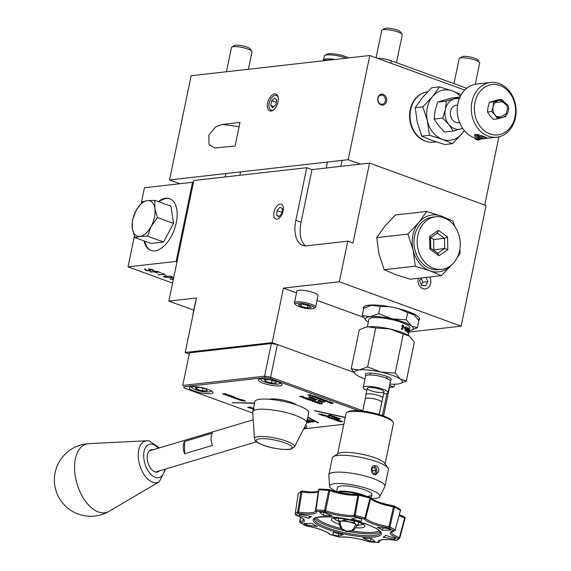 <?xml version="1.0" encoding="UTF-8"?>
<svg xmlns="http://www.w3.org/2000/svg" width="571" height="571" viewBox="0 0 571 571"><rect width="100%" height="100%" fill="white"/><g stroke="black" fill="none" stroke-linecap="round" stroke-linejoin="round"><path stroke-width="0.86" d="M409.022 332.058L461.118 326.155L486.092 205.56L369.53 163.092L311.98 169.616L306.755 167.71L193.833 180.5L168.859 301.103L193.776 310.174M389.465 387.502L393.94 386.995L394.518 384.219M418.693 320.374A28.636 6.274 -168.3 0 0 419.542 319.246A28.636 6.274 -168.3 0 0 400.849 309.246A28.636 6.274 -168.3 0 0 368.88 305.2A28.636 6.274 -168.3 0 0 363.456 307.626A28.636 6.274 -168.3 0 0 363.663 308.775M363.327 317.219L317.019 300.353M296.52 292.88L283.444 288.119L339.338 281.788L347.746 241.169L352.964 243.075L369.53 163.092M461.118 326.155L339.338 281.788M271.339 343.556L189.486 352.828L182.734 385.454L264.587 376.182L271.339 343.556L277.378 344.534L353.706 372.342L272.16 342.636L185.19 352.485L196.481 297.969L168.859 301.103M418.336 278.305A7.866 6.381 83.5 0 0 418.208 278.834A7.866 6.381 83.5 0 0 425.045 288.94A7.866 6.381 83.5 0 0 429.727 277.014M273.994 212.119A7.866 4.261 -70 0 0 275.95 219.021A7.866 4.261 -70 0 0 282.566 213.062A7.866 4.261 -70 0 0 281.332 204.24A7.866 4.261 -70 0 0 273.994 212.119M306.755 167.71L295.864 220.327A28.636 15.51 -70 0 0 302.687 245.352A28.636 15.51 -70 0 0 306.82 245.808L347.746 241.169M272.16 342.636L283.444 288.119M393.94 386.995L389.536 385.389M185.19 352.485L189.251 353.963M363.67 307.127A28.636 6.274 -168.3 0 0 364.141 308.154M418.265 319.689A28.636 6.274 -168.3 0 0 419.549 318.697M311.98 169.616L301.081 222.233A28.636 15.51 -70 0 0 305.456 245.865M421.055 277.998L419.592 280.725L421.512 285.329L425.645 285.785L427.872 281.631L426.116 277.42M421.327 284.886L422.754 282.21L427.872 281.631M422.754 282.21L421.027 278.048M276.6 215.346L279.048 216.666L281.946 213.254L282.402 208.536L279.954 207.223L277.056 210.628L276.6 215.346L279.319 216.338M282.024 212.441L277.056 210.628M101.281 512.722A35.638 20.135 73.3 0 0 109.111 511.309A35.638 20.135 73.3 0 0 109.168 511.273L159.245 481.803A21.634 12.227 -106.7 0 1 154.456 482.681A21.634 12.227 -106.7 0 1 138.774 461.075A21.634 12.227 -106.7 0 1 146.947 440.741L88.919 443.646A35.638 20.135 73.3 0 0 88.712 443.66A35.638 20.135 73.3 0 0 75.486 477.313A35.638 20.135 73.3 0 0 101.281 512.722M159.352 470.897A11.563 6.538 -106.7 0 1 152.414 470.268A11.563 6.538 -106.7 0 1 147.575 454.131A11.563 6.538 -106.7 0 1 152.693 449.727A11.563 6.538 -106.7 0 1 153.028 449.791M184.526 441.511L212.383 433.168A11.013 6.224 73.3 0 0 212.476 445.401L184.619 453.745A11.013 6.224 -106.7 0 1 184.526 441.511L184.619 453.745M306.556 423.232A27.536 6.031 -168.3 0 0 306.677 422.89A27.536 6.031 -168.3 0 0 280.939 411.405A27.536 6.031 -168.3 0 0 252.753 411.72A27.536 6.031 -168.3 0 0 252.732 412.091L254.438 438.592A20.477 4.482 11.7 0 1 275.415 438.085A20.477 4.482 11.7 0 1 294.465 446.886L306.556 423.232M306.677 422.89L308.768 412.79A27.536 6.031 -168.3 0 0 283.03 401.299A27.536 6.031 -168.3 0 0 254.844 401.62L252.753 411.72M358.795 410.713L270.126 378.416L264.973 377.581L183.648 386.788L184.44 388.116L252.789 413.019M303.679 428.857L343.792 424.317M239.356 399.964L240.812 400.3L239.085 399.928L238.35 399.514L238.892 399.222L242.889 400.043L239.228 399.35L238.742 399.607L239.356 399.964M238.385 399.357L238.892 399.222M241.983 400.114L241.719 399.621M239.256 399.2L238.742 399.607M233.896 397.923L233.161 397.18L232.44 397.487L231.205 397.038L233.767 396.752L235.637 397.487L233.982 397.452L233.896 397.923M235.637 397.487L234.717 397.423M228.036 395.782L225.616 395.011L228.179 394.718L230.605 395.603L228.693 395.025L227.8 395.125L229.556 395.596L228.693 395.696L226.687 395.253L228.036 395.782M253.852 409.414L251.747 408.643L253.752 408.429M251.768 408.536L252.289 408.379M306.548 422.147L308.804 422.74L306.798 422.312M306.884 421.912L308.069 421.548L310.503 422.433L308.761 421.862L307.698 421.962L309.453 422.433L308.59 422.526L306.855 422.055M307.112 420.349L309.368 420.941L307.184 420.442M307.248 420.135L308.64 419.749L311.067 420.634L309.325 420.063L308.261 420.156L310.017 420.627L309.154 420.727L307.219 420.277M321.394 415.017L318.368 413.975L322.508 414.239L321.416 414.931M329.695 416.88L326.519 416.958L327.49 416.073L328.668 416.502L327.097 416.923L329.695 416.88M336.141 419.228L337.175 419.599L334.163 419.749L334.199 418.707L332.5 419.128L331.473 418.75L334.035 418.457L334.685 418.693L334.585 419.635L336.141 419.228M340.18 421.826L337.761 421.048L340.323 420.763L342.75 421.641L340.844 421.07L339.945 421.17L341.708 421.641L338.839 421.291L340.18 421.826M335.191 416.873L336.212 417.244L333.4 417.28L331.473 416.573L333.093 416.109L334.356 416.566L332.201 416.58L332.251 416.994L335.191 416.873M332.022 416.901L331.473 416.573M332.236 416.437L332.251 416.994M338.817 419.328L336.547 418.593L339.11 418.3L340.366 418.764L337.547 418.886L338.817 419.328M345.241 417.322L314.664 410.785L345.191 417.558M317.833 402.013L318.525 402.427L316.577 402.662L314.471 401.891L317.833 402.013M318.525 402.427L318.018 402.519M314.493 401.784L315.006 401.627M311.894 399.886L314.464 400.821L309.982 400.414L312.915 400.314L311.894 399.886M307.876 398.858L308.104 399.415L305.521 398.801L307.648 399.307L307.326 398.701L308.261 398.608L309.875 399.115L309.189 399.243L307.962 398.572M308.24 399.186L307.455 399.179M306.277 398.701L306.52 399.115M303.258 396.738L303.765 397.245L299.497 396.588L302.059 396.295L303.258 396.738M303.929 397.059L303.03 396.995M321.102 400.921L317.919 400.999L318.896 400.114L320.067 400.542L318.504 400.97L321.102 400.921M313.293 399.243L310.26 398.194L314.4 398.458L313.315 399.15M331.423 402.94L332.55 403.354L331.03 403.347L328.846 402.484L330.737 402.284L333.407 403.069L331.18 402.427L329.224 402.612L330.431 403.169L331.423 402.94M328.86 402.412L329.431 402.234M329.717 402.212L329.224 402.612M324.342 400.942L323.236 400.614L325.798 400.321L327.154 400.813L324.521 400.721M319.753 399.243L317.34 398.465L319.896 398.18L322.329 399.065L320.417 398.487L319.517 398.587L321.28 399.058L320.41 399.158L318.411 398.715L319.753 399.243M314.193 397.216L311.773 396.438L314.335 396.153L316.762 397.038L314.849 396.46L313.957 396.56L315.713 397.031L314.849 397.13L312.844 396.688L314.193 397.216M269.134 399.279A15.26 3.34 11.7 0 1 283.273 400.143A15.26 3.34 11.7 0 1 296.585 404.967M263.117 383.191A12.112 2.655 -168.3 0 0 275.272 385.839A12.112 2.655 -168.3 0 0 282.017 384.847A12.112 2.655 -168.3 0 0 270.69 379.794A12.112 2.655 -168.3 0 0 258.285 379.936A12.112 2.655 -168.3 0 0 263.117 383.191M194.054 391.014A12.112 2.655 -168.3 0 0 206.21 393.662A12.112 2.655 -168.3 0 0 212.954 392.67A12.112 2.655 -168.3 0 0 201.627 387.616A12.112 2.655 -168.3 0 0 189.222 387.759A12.112 2.655 -168.3 0 0 194.054 391.014M304.136 427.964A12.112 2.655 -168.3 0 0 306.898 426.894A12.112 2.655 -168.3 0 0 305.535 425.238M311.638 396.031L313.258 395.846L309.561 395.632L310.653 394.904L308.768 395.339L307.74 394.968L310.31 394.682L311.131 394.975L310.082 395.617L314.207 396.103L311.481 396.017M317.162 397.18L319.724 398.115L315.242 397.709L318.175 397.609L317.162 397.18M322.836 400.364L322.101 399.621L321.38 399.936L320.145 399.486L322.708 399.193L324.578 399.928L322.922 399.9L322.836 400.364M324.578 399.928L323.657 399.871M329.403 401.634L330.438 402.005L327.426 402.155L327.461 401.113L325.763 401.534L324.728 401.156L327.297 400.863L327.947 401.099L327.847 402.034L329.403 401.634M311.766 397.516L312.594 397.851L308.583 397.602L309.561 396.717L310.731 397.145L309.168 397.566L311.766 397.516M315.792 400.121L313.522 399.386L316.077 399.093L317.34 399.55L314.514 399.679L315.792 400.121M321.98 402.369L319.56 401.591L322.123 401.299L324.556 402.184L322.644 401.613L321.744 401.713L323.507 402.184L320.638 401.834L321.98 402.369M306.206 397.78L306.898 398.194L304.95 398.43L302.844 397.659L306.206 397.78M306.898 398.194L306.356 398.472L306.941 397.98M302.866 397.552L303.387 397.387M308.932 399.957L307.833 399.621L310.388 399.336L311.745 399.828L309.118 399.736M313.243 401.527L312.144 401.192L314.7 400.906L316.056 401.399L313.429 401.306M321.58 403.404L322.615 403.783L319.61 403.933L319.681 402.905L317.94 403.304L316.912 402.933L319.475 402.641L320.131 402.876L320.024 403.811L321.58 403.404M336.041 418.315L333.764 417.579L336.326 417.287L337.589 417.751L334.763 417.872L336.041 418.315M330.523 415.181L332.436 416.131L331.173 415.488L330.131 415.595L331.858 416.045L330.994 416.145L327.961 415.474L330.523 415.181M336.562 420.563L338.018 420.898L336.29 420.527L335.555 420.113L336.098 419.821L340.095 420.641L337.811 419.978L336.433 419.949L335.948 420.206L336.562 420.563M335.591 419.956L336.098 419.821M339.188 420.713L338.924 420.213M336.462 419.799L335.948 420.206M331.223 418.6L328.197 417.558L332.336 417.822L331.244 418.507M325.456 415.338L326.448 415.852L324.806 416.109L321.666 415.181L324.228 414.889L325.456 415.338M326.448 415.852L325.941 415.938M307.805 417.444L317.619 422.726L318.518 422.768L307.89 417.044M254.559 403.012L232.026 402.691L254.495 403.326M306.877 419.1L307.483 419.378M312.708 421.227L313.7 421.741L312.059 421.998L308.918 421.07L311.481 420.777L312.708 421.227M313.7 421.741L313.194 421.833M306.734 421.027L307.84 421.434L306.663 421.055L306.934 421.505M250.59 408.286L249.563 407.994L251.283 408.015L249.698 407.437L248.913 407.758L247.671 407.301L250.234 407.016L251.468 407.466L249.827 407.423L251.411 408.001L253.346 408.151L250.797 408.072M225.281 394.782L224.546 394.04L223.818 394.347L222.59 393.897L225.152 393.612L227.022 394.347L225.367 394.311L225.281 394.782M227.022 394.347L226.095 394.283M231.005 395.746L233.568 396.681L229.085 396.274L232.019 396.174L231.005 395.746M237.293 399.193L234.267 398.151L238.407 398.415L237.315 399.108M243.167 400.178L245.73 401.113L241.248 400.706L244.181 400.606L243.167 400.178M389.365 386.189L389.643 386.653L383.576 415.952M277.378 344.534L270.618 377.16L362.799 410.735M382.42 415.538L386.995 393.426M184.44 388.116L183.648 386.788M264.973 377.581L264.587 376.182L270.618 377.16L270.126 378.416M310.938 394.911L310.082 395.617M322.858 400.25L322.422 400.314M322.465 400.1L322.529 399.721M323.115 399.9L324.164 399.814L323.172 399.5L322.222 399.607L323.115 399.9M327.861 401.898L327.433 402.155L327.504 401.135M329.767 402.783L328.896 402.269M329.267 402.405L329.731 402.155L329.246 402.498M310.153 396.816L309.168 397.566M314.15 398.451L313.336 399.029M312.101 398.408L313.322 398.851L314 398.487L312.109 398.358M319.489 400.214L318.504 400.97M303.465 396.916L302.951 396.452M301.873 396.852L303.422 397.13L302.709 396.602L301.873 396.852M302.923 396.609L303.422 397.13M303.586 397.873L302.887 397.452M303.201 397.552L303.772 397.302L303.201 397.509M306.07 398.144L306.641 397.887M304.707 398.322L306.598 398.101L303.729 397.516L303.158 397.759L304.707 398.322M303.758 397.366L303.158 397.759M306.627 397.966L306.027 398.351M306.32 398.487L306.57 398.908M318.568 402.22L318.026 402.498M315.206 402.105L314.514 401.684M314.828 401.784L315.399 401.541L314.799 401.92M317.697 402.377L318.268 402.127M316.327 402.555L318.225 402.334L315.349 401.748L314.785 401.991L316.327 402.555M315.385 401.599L314.785 401.991M318.254 402.198L317.654 402.584M320.038 403.676L319.61 403.933M319.681 402.905L319.603 403.925M314.771 410.585L345.234 417.351M332.051 416.751L331.515 416.359M332.251 416.373L332.293 416.787L332.251 416.373M336.333 420.32L335.598 419.906M339.231 420.506L338.953 420.056M336.476 419.735L335.991 419.992L336.476 419.735M334.599 419.499L334.171 419.749L334.242 418.729M332.086 417.808L331.266 418.386M330.031 417.765L331.251 418.208L331.937 417.851L330.045 417.715M328.082 416.173L327.097 416.923M326.491 415.645L326.027 415.931M325.648 415.795L326.12 415.538M322.858 415.56L326.077 415.745L324.849 415.196L322.858 415.56M326.105 415.609L325.606 416.009M322.258 414.232L321.437 414.81M320.203 414.182L321.423 414.632L322.108 414.268L320.217 414.132M307.848 417.23L318.083 422.533M232.518 402.698L254.538 403.119M313.75 421.534L313.279 421.826M312.901 421.691L313.372 421.427M310.11 421.448L313.329 421.634L312.109 421.091L310.11 421.448M313.343 421.712L312.858 421.898M306.977 421.298L306.706 420.841M252.489 408.857L251.79 408.436M252.104 408.536L252.675 408.286L252.082 408.672M252.66 408.351L252.061 408.743L253.61 409.307M253.988 408.536L252.061 408.743M225.302 394.661L224.86 394.725M225.559 394.318L226.608 394.226L225.616 393.919L224.667 394.026L225.559 394.318M233.917 397.801L233.482 397.866M234.181 397.459L235.223 397.366L234.238 397.059L233.282 397.166L234.181 397.459M238.157 398.408L237.343 398.986M236.101 398.358L237.329 398.808L238.007 398.444L236.116 398.315M239.135 399.721L238.4 399.307M242.025 399.907L241.754 399.457M239.27 399.136L238.785 399.4L239.27 399.136M192.391 386.66A9.693 2.12 -168.3 0 0 191.963 387.716A9.693 2.12 -168.3 0 0 207.423 392.02A9.693 2.12 -168.3 0 0 210.456 391.542A9.693 2.12 -168.3 0 0 210.485 390.407M207.401 390.864L206.267 389.186L200.171 387.488L195.211 387.459L196.345 389.137L202.441 390.842L207.401 390.864M202.969 388.266L202.441 390.842M196.688 387.466L196.345 389.137M164.734 277.263L163.442 276.371L165.183 275.822L171.457 276.5L172.785 277.406L171.093 277.977L164.805 276.914M150.28 271.917L156.675 271.189L160.915 272.738L156.804 271.553L154.834 271.775L157.632 273.109L154.177 271.846L150.28 271.917M177.01 261.739L176.139 261.425L128.047 266.871L134.399 236.208M172.585 283.095L128.047 266.871M145.662 269.491L146.504 270.304L149.295 270.804L149.609 270.618L148.503 269.312L148.988 269.027L152.628 269.64L153.863 270.604L149.795 269.312L150.066 271.089L145.848 270.383L144.599 269.255L145.619 269.591L145.705 269.177M149.295 270.804L149.695 270.197L148.588 268.891M148.524 269.198L148.988 269.027M149.859 269.027L149.545 269.612M150.594 270.825L149.588 270.69M162.378 273.58L165.155 274.28L157.974 274.722L163.713 274.073L162.378 273.58M173.299 279.669L170.108 279.069L173.341 279.447M173.427 279.019L172.77 278.405L173.613 278.12M141.273 203.026L144.442 187.738L192.527 182.292L176.139 261.425M193.398 182.606L192.527 182.292M144.006 240.883A27.536 14.917 -70 0 0 150.865 250.455A27.536 14.917 -70 0 0 174.305 229.685A27.536 14.917 -70 0 0 169.715 198.708A27.536 14.917 -70 0 0 158.31 201.627M144.706 241.14A27.536 14.917 -70 0 0 151.215 250.569M170.058 198.844A27.536 14.917 -70 0 0 159.009 201.877M145.933 269.962L144.684 268.834M153.599 270.119L152.85 269.976L152.764 270.39M150.516 270.575L150.152 270.668M154.912 271.389L154.834 271.775M154.862 271.646L154.341 271.453M154.256 271.468L154.177 271.846M151.144 271.817L151.065 272.203M164.291 273.966L163.72 274.03M158.838 274.622L158.759 275.008M164.584 276.749L163.606 276.178M172.713 277.192L171.093 277.977M170.886 276.307L165.968 276.107L164.491 276.542L165.419 277.199L170.315 277.692L171.743 277.22L171.75 276.607M165.126 275.829L164.491 276.542M171.743 277.22L170.829 276.585M173.52 278.598L172.97 278.234M157.46 217.558L154.855 208.486L154.891 200.378L147.289 200.607L142.336 201.799L136.026 210.62L132.358 220.399L132.322 228.507L134.927 237.579L139.881 236.387L147.475 236.158L151.151 226.373L157.46 217.558L173.534 223.411L163.556 242.011L147.475 236.158M154.891 200.378L170.965 206.231L173.534 223.411M163.556 242.011L151.001 243.432L134.927 237.579M154.855 208.486A18.722 10.142 110 0 1 151.151 226.373A18.722 10.142 110 0 1 139.881 236.387A18.722 10.142 110 0 1 132.322 228.507A18.722 10.142 110 0 1 136.026 210.62A18.722 10.142 110 0 1 147.289 200.607A18.722 10.142 110 0 1 154.855 208.486M409.3 330.716A24.482 5.36 -168.3 0 0 411.027 330.366A24.482 5.36 -168.3 0 0 411.334 325.877L406.209 319.803L407.694 312.615L414.26 314.949A24.482 5.36 -168.3 0 0 414.225 314.921A24.482 5.36 -168.3 0 0 413.69 314.514A24.482 5.36 -168.3 0 0 406.366 310.938M378.851 305.235A24.482 5.36 -168.3 0 0 372.385 305.342A24.482 5.36 -168.3 0 0 370.051 305.77A24.482 5.36 -168.3 0 0 369.865 305.828M411.206 330.309L417.337 327.775L411.334 325.877A24.482 5.36 -168.3 0 0 392.006 318.832A24.482 5.36 -168.3 0 0 370.029 316.705A24.482 5.36 -168.3 0 0 366.853 321.216A24.482 5.36 -168.3 0 0 367.389 321.623A24.482 5.36 -168.3 0 0 368.295 322.222M408.772 333.278L408.565 334.256A20.934 4.582 11.7 0 0 408.579 334.163L409.864 327.997A20.934 4.582 -168.3 0 0 390.293 319.26A20.934 4.582 -168.3 0 0 368.859 319.503L367.331 326.89M417.337 327.775L418.821 320.588L414.225 314.921M406.209 319.803L392.006 318.832L378.666 313.686L380.158 306.499L389.665 306.691M398.708 308.675L407.694 312.615M378.666 313.686L370.029 316.705L362.257 315.549L363.748 308.361L369.608 305.899L372.385 305.342L380.158 306.499M362.257 315.549L366.718 321.102M402.869 325.52L402.091 325.977L402.99 328.839L402.027 329.503L401.306 328.446L402.148 329.082L402.712 328.739L401.798 325.855L402.962 325.085L403.704 326.398L402.548 325.484M401.492 328.304L401.998 329.089L402.712 328.739M402.626 325.027L403.247 326.505M404.839 327.576A20.934 4.582 11.7 0 0 403.768 327.076L403.676 327.504A20.934 4.582 11.7 0 1 404.746 328.004L404.839 327.576L404.596 327.932M406.509 329.267L405.317 331.052L404.932 328.389L406.238 326.626L406.509 329.267L405.139 331.044M406.031 326.569L406.324 329.253M407.858 330.224L406.873 332.022L406.695 329.381L407.794 327.597L407.658 330.195M407.651 327.547L407.865 328.354M408.936 329.988A20.934 4.582 11.7 0 0 408.479 329.438L408.679 328.468A20.934 4.582 11.7 0 0 408.572 328.361L408.372 329.331A20.934 4.582 11.7 0 0 408.215 329.196L408.129 329.631A20.934 4.582 11.7 0 1 408.279 329.767L407.673 332.679A20.934 4.582 11.7 0 1 407.701 332.7L408.643 330.152M409.1 330.916A20.934 4.582 11.7 0 0 408.9 330.502L408.815 330.937A20.934 4.582 11.7 0 1 409.007 331.351L408.857 331.009M409.443 329.774A20.934 4.582 11.7 0 0 409.428 329.688L408.558 333.899A20.934 4.582 11.7 0 1 408.572 333.985L409.414 329.774M408.286 329.324L408.272 329.41A20.72 4.539 11.7 0 1 408.722 329.952M408.258 329.852L407.801 331.672M408.386 329.874A20.934 4.582 11.7 0 1 408.7 330.216L408.008 331.701M407.501 328.011L406.623 329.767M406.538 330.381L406.852 331.608M407.344 331.387L406.902 332.044M407.694 328.025L406.873 329.496L406.959 331.587L407.73 330.117L407.694 328.025M405.91 327.026L405.16 328.511L405.439 330.63M405.96 327.047L404.982 328.503L405.346 330.645M405.217 330.609L406.324 329.153L406.138 327.055M403.754 327.14A20.72 4.539 11.7 0 1 404.668 327.568M402.726 325.527L401.955 325.991L402.833 328.846L401.877 329.51M401.998 329.089L402.562 328.746L401.998 329.089M381.649 402.291A8.372 1.834 -168.3 0 0 381.649 402.269A8.372 1.834 -168.3 0 0 373.827 398.779A8.372 1.834 -168.3 0 0 365.254 398.872A8.372 1.834 -168.3 0 0 365.254 398.893L362.728 411.084M379.123 414.482L382.734 398.123A8.594 1.884 -168.3 0 0 382.741 398.101A8.594 1.884 -168.3 0 0 374.704 394.518A8.594 1.884 -168.3 0 0 365.911 394.618A8.594 1.884 -168.3 0 0 365.911 394.64L367.224 388.309A8.594 1.884 -168.3 0 0 372.827 391.306A8.594 1.884 -168.3 0 0 382.42 392.52A8.594 1.884 -168.3 0 0 384.047 391.792A8.594 1.884 -168.3 0 0 376.018 388.209A8.594 1.884 -168.3 0 0 367.224 388.309M383.633 393.783A12.669 2.776 -168.3 0 0 385.639 393.69A12.669 2.776 -168.3 0 0 388.037 392.612L390.393 381.25A12.669 2.776 -168.3 0 0 378.552 375.968A12.669 2.776 -168.3 0 0 365.583 376.111L363.227 387.481A12.669 2.776 -168.3 0 0 366.81 390.3M388.037 392.612A12.669 2.776 -168.3 0 0 376.196 387.331A12.669 2.776 -168.3 0 0 363.227 387.481M366.075 375.54A13.219 2.891 11.7 0 1 365.397 374.319A13.219 2.891 11.7 0 1 367.895 373.198A13.219 2.891 11.7 0 1 382.649 375.061A13.219 2.891 11.7 0 1 391.278 379.679A13.219 2.891 11.7 0 1 390.164 380.529M389.807 384.062A24.482 5.36 -168.3 0 0 397.666 384.04A24.482 5.36 -168.3 0 0 400 383.612A24.482 5.36 -168.3 0 0 400.314 379.123A24.482 5.36 -168.3 0 0 380.978 372.085A24.482 5.36 -168.3 0 0 359.002 369.958A24.482 5.36 -168.3 0 0 355.826 374.462A24.482 5.36 -168.3 0 0 356.361 374.869A24.482 5.36 -168.3 0 0 365.005 378.923M403.247 334.085L409.243 335.976L414.375 342.058L406.309 381.021L400.314 379.123L395.182 373.049L403.247 334.085L389.914 328.939A24.482 5.36 -168.3 0 0 367.938 326.812L375.711 327.968L389.914 328.939A24.482 5.36 -168.3 0 1 409.243 335.976A24.482 5.36 -168.3 0 1 409.778 336.383L409.814 336.412A24.482 5.36 -168.3 0 0 409.778 336.383M395.182 373.049L380.978 372.085L367.638 366.939L375.711 327.968M367.638 366.939L359.002 369.958L351.229 368.795L359.302 329.831L365.162 327.361L367.938 326.812A24.482 5.36 -168.3 0 0 365.611 327.24A24.482 5.36 -168.3 0 0 365.419 327.297M351.229 368.795L355.69 374.355M400.178 383.562L406.309 381.021M329.538 486.207L328.825 475.122A28.636 6.274 11.7 0 1 328.853 474.744A28.636 6.274 11.7 0 1 358.16 474.408A28.636 6.274 11.7 0 1 384.933 486.356A28.636 6.274 11.7 0 1 384.804 486.713L379.751 496.606A25.688 5.624 -168.3 0 0 355.854 485.564A25.688 5.624 -168.3 0 0 329.538 486.207A25.688 5.624 -168.3 0 0 336.626 491.503M384.933 486.356L388.423 469.519A28.636 6.274 -168.3 0 0 387.987 467.992A28.636 6.274 -168.3 0 0 361.65 457.571A28.636 6.274 -168.3 0 0 333.336 456.672A28.636 6.274 -168.3 0 0 332.336 457.906L328.853 474.744M376.175 465.829L374.712 465.658C369.444 465.957 371.05 475.664 375.754 474.851L378.694 471.603C379.108 468.834 378.273 466.907 376.175 465.829M338.075 486.742A17.622 3.861 11.7 0 1 355.497 487.291A17.622 3.861 11.7 0 1 371.707 493.708A17.622 3.861 11.7 0 1 368.63 496.142M371.628 498.654A25.688 5.624 -168.3 0 0 374.997 498.462A25.688 5.624 -168.3 0 0 379.751 496.606M385.097 463.823L393.476 423.375A24.232 5.303 -168.3 0 0 393.112 422.083A24.232 5.303 -168.3 0 0 370.829 413.268A24.232 5.303 -168.3 0 0 346.868 412.505A24.232 5.303 -168.3 0 0 346.019 413.547L337.647 453.995M387.987 467.992L384.611 463.124A24.232 5.303 -168.3 0 0 362.328 454.309A24.232 5.303 -168.3 0 0 338.367 453.545L333.336 456.672M346.868 412.505L348.124 411.727A23.133 5.068 11.7 0 1 370.993 412.448A23.133 5.068 11.7 0 1 392.27 420.87L393.112 422.083M336.576 491.759L337.454 487.498A17.622 3.861 11.7 0 1 355.497 487.291A17.622 3.861 11.7 0 1 371.971 494.643L371.207 498.319M337.154 491.909A17.622 3.861 11.7 0 1 350.016 491.774A17.622 3.861 11.7 0 1 366.532 496.256M369.994 497.22A1.099 1.049 -34.2 0 1 370.693 498.462L365.661 518.24A22.041 4.825 -168.3 0 0 388.951 526.726L393.505 506.77A20.956 4.589 11.7 0 1 370.693 498.462L370.001 498.14L369.937 497.184L358.938 494.4L355.198 515.449A53.924 11.805 11.7 0 1 364.962 517.918L370.001 498.14A55.009 12.048 -168.3 0 0 358.824 495.314L357.831 495.214A1.099 0.878 -95.6 0 1 358.588 494.379C350.159 494.786 340.502 493.216 329.61 489.668A1.099 0.571 -70.4 0 1 329.845 490.682L325.627 510.717A22.041 4.825 -168.3 0 0 354.206 515.342L357.831 495.214A20.956 4.589 11.7 0 1 329.845 490.682L328.768 490.446A1.099 0.5 -84.8 0 1 329.339 489.604L319.617 489.033A1.099 1.099 0 0 0 318.504 489.975L318.925 489.868L315.963 509.982A53.924 11.805 11.7 0 1 324.571 510.488L328.768 490.446A55.009 12.048 -168.3 0 0 318.925 489.868A1.099 0.692 -88.7 0 1 319.617 489.033A1.099 0.692 -88.7 0 1 319.81 489.083M315.535 510.117L318.504 489.975L315.535 510.117A1.099 1.063 158.1 0 0 315.599 510.66L315.627 510.788A22.041 4.825 -168.3 0 1 298.412 512.059L297.612 512.059L300.917 491.909A55.009 12.048 -168.3 0 0 298.169 493.915L295.214 513.814A53.924 11.805 11.7 0 1 297.612 512.059A1.099 1.028 -114.5 0 0 298.426 513.343A52.825 11.57 -168.3 0 0 296.071 515.056A23.14 5.068 11.7 0 1 300.653 522.793A52.825 11.57 -168.3 0 0 305.756 525.72A23.14 5.068 11.7 0 1 330.209 534.627A52.825 11.57 -168.3 0 0 339.774 537.047A23.14 5.068 11.7 0 1 369.772 541.908A52.825 11.57 -168.3 0 0 378.202 542.4A23.14 5.068 11.7 0 1 396.181 540.366A52.825 11.57 -168.3 0 0 398.529 538.646A23.14 5.068 11.7 0 1 393.954 530.909A52.825 11.57 -168.3 0 0 388.851 527.982A23.14 5.068 11.7 0 1 364.398 519.075A52.825 11.57 -168.3 0 0 354.834 516.662A23.14 5.068 11.7 0 1 324.828 511.802A52.825 11.57 -168.3 0 0 316.398 511.302A23.14 5.068 11.7 0 1 298.426 513.343L302.159 491.081M300.582 517.162L299.961 521.487A22.041 4.825 -168.3 0 0 303.494 519.646C302.823 519.681 306.127 519.574 295.899 515.035A1.099 0.642 111 0 1 295.735 514.921M396.288 540.387L396.231 540.402C388.473 539.331 383.17 539.274 380.315 540.252L379.415 540.808A22.041 4.825 -168.3 0 0 379.479 541.593L379.779 540.494L379.479 541.593A1.099 1.063 158.1 0 1 378.202 542.4A1.099 0.678 -88.4 0 0 378.395 542.45A1.099 1.099 0 0 0 379.487 541.636L379.458 541.672M404.204 516.883A1.099 0.621 110.5 0 1 404.368 516.898A1.099 0.621 110.5 0 1 404.632 517.926L405.053 518.218L399.807 537.896L399.422 537.596L404.632 517.926A20.956 4.589 11.7 0 1 399.243 515.427M394.497 507.062L389.922 527.012A53.924 11.805 11.7 0 1 395.132 529.995L400.457 510.481A55.009 12.048 -168.3 0 0 394.497 507.062L393.505 506.77L393.869 505.935A1.099 0.828 116.4 0 1 394.497 507.062M309.104 518.375A39.213 8.586 11.7 0 1 311.502 516.619L300.21 514.314A50.227 10.999 -168.3 0 0 298.926 515.256L309.104 518.375L309.546 516.227M317.298 526.426A39.213 8.586 11.7 0 1 312.101 523.443L303.851 523.578A50.227 10.999 -168.3 0 0 306.641 525.177L317.298 526.426M343.078 534.727A39.213 8.586 11.7 0 1 333.328 532.265L332.943 534.756A50.227 10.999 -168.3 0 0 338.182 536.083L343.078 534.727M371.328 538.417A39.213 8.586 11.7 0 1 362.735 537.911L370.443 541.308A50.227 10.999 -168.3 0 0 375.061 541.579L371.328 538.417M385.504 535.334A39.213 8.586 11.7 0 1 383.105 537.083L394.39 539.388A50.227 10.999 -168.3 0 0 395.682 538.453L385.504 535.334M377.303 527.283A39.213 8.586 11.7 0 1 382.506 530.259L390.757 530.131A50.227 10.999 -168.3 0 0 387.959 528.525L377.303 527.283M351.529 518.982A39.213 8.586 11.7 0 1 361.279 521.444L361.664 518.946A50.227 10.999 -168.3 0 0 356.425 517.619L351.529 518.982M323.279 515.292A39.213 8.586 11.7 0 1 331.872 515.791L324.164 512.394A50.227 10.999 -168.3 0 0 319.546 512.123L323.279 515.292L323.885 512.373M382.984 527.947L382.506 530.259M394.654 538.132L394.39 539.388M371.043 538.41L370.443 541.308M338.674 533.692L338.182 536.083M333.45 532.3L332.943 534.756M306.984 523.528L306.641 525.177M356.468 525.855L358.01 525.17L358.659 522.051M358.01 525.17L355.911 524.492L354.12 522.315L354.455 520.688M354.12 522.315L349.017 521.951L344.22 520.088L344.534 518.589M344.22 520.088L341.065 521.152L338.218 520.716L338.789 517.933M338.218 520.716L339.288 522.244M341.065 521.152A8.815 1.927 -168.3 0 0 339.324 521.944C338.025 527.675 345.612 532.072 346.19 531.337C346.918 532.372 355.469 531.266 356.575 525.513A8.815 1.927 -168.3 0 0 355.911 524.492A8.815 1.927 -168.3 0 0 349.017 521.951A8.815 1.927 -168.3 0 0 341.065 521.152M374.455 474.701A4.404 3.576 83.5 0 0 376.889 470.019A4.404 3.576 83.5 0 0 373.405 466.079M372.413 473.202L374.726 473.223L375.932 470.49L374.547 467.728L371.964 467.706L371.364 469.055M371.814 468.042L374.547 467.728M371.985 472.552L372.735 470.854L371.585 468.563M372.735 470.854L375.932 470.49M376.739 237.586L378.944 253.817L384.126 269.705L415.303 266.179L413.097 249.948L407.915 234.06L376.739 237.586L384.611 226.459L395.46 214.981L426.637 211.456L441.183 216.045L452.753 220.97L454.944 226.673M407.915 234.06L418.757 222.59L426.637 211.456M459.862 249.156L460.147 253.089L457.021 257.949M384.126 269.705L395.703 274.63L410.242 279.219L441.419 275.686L429.849 270.761L415.303 266.179M452.268 264.216L441.419 275.686M446.879 219.136A28.636 23.24 -96.5 0 0 441.183 216.045A28.636 23.24 83.5 0 0 418.757 222.59A28.636 23.24 83.5 0 0 413.097 249.948A28.636 23.24 83.5 0 0 429.849 270.761A28.636 23.24 83.5 0 0 452.018 264.516M441.69 269.305L438.492 269.669A26.437 21.455 -96.5 0 1 417.801 257.343A26.437 21.455 -96.5 0 1 416.644 229.649A26.437 21.455 -96.5 0 1 432.54 217.137L435.737 216.773A26.437 21.455 -96.5 0 1 460.026 240.627A26.437 21.455 -96.5 0 1 441.69 269.305A26.437 21.455 -96.5 0 1 420.998 256.986A26.437 21.455 -96.5 0 1 419.842 229.285A26.437 21.455 -96.5 0 1 435.737 216.773M433.375 250.019L444.695 248.478L447.792 249.655L438.942 255.729L429.863 249.113L430.348 248.042M433.824 249.713L433.646 239.563L444.516 238.328L447.564 236.972L447.792 249.655M433.646 239.563L430.848 237.529M430.577 237.557L430.712 248.085M437.614 253.338L438.942 255.729M429.863 249.113L429.635 236.423L430.17 237.893M429.635 236.423L438.485 230.356L437.25 233.039M195.582 302.309A10.792 2.363 -168.3 0 0 195.325 302.694L192.927 314.271A10.792 2.363 11.7 0 1 193.184 313.886M193.012 314.721A10.792 2.363 11.7 0 1 192.927 314.271M315.613 307.148L318.004 295.571A10.792 2.363 -168.3 0 0 307.919 291.067A10.792 2.363 -168.3 0 0 296.87 291.189L294.472 302.766A10.792 2.363 11.7 0 1 305.521 302.644A10.792 2.363 11.7 0 1 315.613 307.148A10.792 2.363 11.7 0 1 315.235 307.612L313.979 308.39A9.693 2.12 -168.3 0 0 305.257 303.929A9.693 2.12 -168.3 0 0 295.478 304.557A9.693 2.12 -168.3 0 0 302.687 307.698A9.693 2.12 -168.3 0 0 312.48 308.797A9.693 2.12 -168.3 0 0 313.979 308.39M295.478 304.557L294.636 303.344A10.792 2.363 11.7 0 1 294.472 302.766M311.266 307.441L308.661 305.571L302.216 304.143L298.383 304.579L300.981 306.441L307.426 307.876L311.266 307.441M307.933 305.414L307.426 307.876M301.438 304.229L300.981 306.441M261.454 378.837A9.693 2.12 -168.3 0 0 261.026 379.893A9.693 2.12 -168.3 0 0 276.485 384.197A9.693 2.12 -168.3 0 0 279.519 383.719A9.693 2.12 -168.3 0 0 279.547 382.584M276.464 383.041L275.329 381.364L269.234 379.665L264.273 379.636L265.408 381.314L271.503 383.02L276.464 383.041M272.032 380.443L271.503 383.02M265.751 379.644L265.408 381.314M360.387 164.127L348.203 159.694L369.78 55.508L191.121 75.75L169.544 179.929L179.936 183.712M348.203 159.694L169.544 179.929M278.027 101.874A8.965 4.861 110 0 1 273.416 109.975A8.965 4.861 110 0 1 267.399 107.041A8.965 4.861 110 0 1 271.61 95.464A8.965 4.861 110 0 1 278.113 97.091A8.965 4.861 110 0 1 278.027 101.874M222.255 124.428L215.61 126.948L208.808 135.077L209.022 144.499L214.725 147.989L235.102 145.99L239.984 122.415L222.255 124.428L239.113 126.626M421.948 93.594A25.11 20.378 83.5 0 0 410.171 109.832A25.11 20.378 83.5 0 0 427.401 141.736M484.75 205.068L498.876 136.847M464.708 90.09L369.78 55.508M474.43 137.839A5.51 4.468 83.5 0 0 480.668 138.917M377.809 98.048A5.51 4.468 83.5 0 0 383.391 104.978A5.51 4.468 83.5 0 0 385.282 95.864A5.51 4.468 83.5 0 0 377.809 98.048M377.995 98.362A4.625 3.754 83.5 0 0 382.17 104.286A4.625 3.754 83.5 0 0 385.382 99.268A4.625 3.754 83.5 0 0 381.128 95.093A4.625 3.754 83.5 0 0 377.995 98.362M475.008 138.032A4.625 3.754 83.5 0 0 477.856 139.146A4.625 3.754 83.5 0 0 478.905 138.832M278.213 97.627A7.83 4.24 -70 0 0 276.478 95.457A7.83 4.24 -70 0 0 269.169 103.301A7.83 4.24 -70 0 0 271.118 110.174A7.83 4.24 -70 0 0 273.837 109.632M436.08 141.865L433.496 142.158A25.331 20.556 -96.5 0 1 425.631 141.194A24.781 20.113 -96.5 0 1 423.853 140.58M418.75 95.514A24.781 20.113 -96.5 0 1 420.349 94.515M425.631 141.194A25.331 20.556 -96.5 0 1 410.042 114.543A25.331 20.556 -96.5 0 1 427.643 91.831M452.496 143.664L462.089 133.521A25.331 20.556 83.5 0 1 442.261 139.31L429.392 135.248L427.436 120.895L422.854 106.834L432.447 96.692A25.331 20.556 83.5 0 0 427.436 120.895A25.331 20.556 83.5 0 0 442.261 139.31L452.496 143.664L444.895 144.527L432.026 140.466L421.791 136.112L417.208 122.051L415.253 107.698L422.219 97.848L431.812 87.706L439.42 86.842L432.447 96.692A25.331 20.556 -96.5 0 1 452.282 90.903L439.42 86.842M460.34 96.321A25.331 20.556 83.5 0 0 452.282 90.903L461.254 94.643M464.351 130.659L462.089 133.521A25.331 20.556 83.5 0 0 464.209 130.488M422.854 106.834L415.253 107.698M429.392 135.248L421.791 136.112M434.131 119.082L435.095 110.667L437.65 102.073L446.286 101.096L445.323 109.511L442.761 118.104L434.131 119.082L438.535 125.649L444.545 132.029L453.181 131.052L462.66 128.411M442.761 118.104L448.77 124.485L453.181 131.052M460.226 97.027L446.286 101.096M437.65 102.073L451.59 98.005L459.99 97.049M462.581 128.297A15.417 12.512 -96.5 0 1 460.947 128.925A15.417 12.512 -96.5 0 1 448.77 124.485A15.417 12.512 -96.5 0 1 445.323 109.511A15.417 12.512 -96.5 0 1 454.052 98.969A15.417 12.512 -96.5 0 1 459.241 98.826M459.534 122.487A8.815 7.152 -96.5 0 1 450.398 114.75A8.815 7.152 -96.5 0 1 457.578 105.171M489.954 133.907A25.331 20.556 83.5 0 0 514.799 103.915A25.331 20.556 83.5 0 0 480.147 91.289A25.331 20.556 83.5 0 0 489.954 133.907M485.778 138.146C484.651 138.575 481.717 138.332 476.971 137.433C474.815 136.49 474.101 135.591 474.822 134.72C475.964 134.021 479.076 134.656 484.158 136.619L486.856 137.775L485.778 138.146L485.557 137.682M490.589 82.488L476.521 84.08A27.536 22.348 83.5 0 0 457.228 108.69A27.536 22.348 83.5 0 0 474.173 137.747A27.536 22.348 83.5 0 0 482.716 138.803L496.784 137.204A27.536 22.348 -96.5 0 1 488.241 136.155A27.536 22.348 -96.5 0 1 471.296 107.091A27.536 22.348 -96.5 0 1 490.589 82.488A27.536 22.348 -96.5 0 1 515.891 107.334A27.536 22.348 -96.5 0 1 496.784 137.204M475.457 134.542C474.922 135.099 476.185 135.891 479.226 136.933L485.243 137.026M479.055 134.92L477.063 135.149L478.569 136.226L482.288 137.047L484.344 136.683M482.495 136.026L482.288 137.047M478.833 134.949L478.569 136.226M503.337 101.131L501.638 99.454L497.434 99.932L489.468 102.252L493.672 101.781L493.123 106.591L491.66 111.502L487.456 111.973L488.005 107.17L489.468 102.252M501.638 99.454L493.672 101.781M491.66 111.502L495.093 115.149L497.612 118.896L493.408 119.375L489.975 115.727L487.456 111.973M497.612 118.896L505.578 116.57L506.042 115.278M501.83 117.74C505.278 116.712 507.426 114.464 508.269 110.995C509.775 106.17 506.977 102.616 499.861 100.332A8.815 7.152 83.5 0 0 498.112 100.567A8.815 7.152 83.5 0 0 493.123 106.591A8.815 7.152 83.5 0 0 495.093 115.149A8.815 7.152 83.5 0 0 501.83 117.74A8.815 7.152 83.5 0 0 502.052 117.683M466.714 88.255L391.328 60.79A11.013 2.412 -168.3 0 0 377.352 58.271M334.949 59.455A13.875 3.041 -168.3 0 0 323.457 60.119A13.875 3.041 -168.3 0 0 323.593 60.74M346.326 58.171A13.875 3.041 -168.3 0 0 324.771 55.523A13.875 3.041 -168.3 0 0 324.285 56.122L323.457 60.119M324.771 55.523L326.783 54.274A12.112 2.655 11.7 0 1 336.733 54.274A12.112 2.655 11.7 0 1 348.51 57.921M475.279 84.265L479.676 63.024A10.492 2.298 -168.3 0 0 479.519 62.46A10.492 2.298 -168.3 0 0 469.869 58.642A10.492 2.298 -168.3 0 0 459.498 58.313A10.492 2.298 -168.3 0 0 459.134 58.763L453.988 83.616M459.498 58.313L462.01 56.75A8.287 1.813 11.7 0 1 470.204 57.014A8.287 1.813 11.7 0 1 477.834 60.026L479.519 62.46M396.488 62.667L402.255 34.817A10.492 2.298 -168.3 0 0 402.098 34.26A10.492 2.298 -168.3 0 0 392.448 30.441A10.492 2.298 -168.3 0 0 382.078 30.113A10.492 2.298 -168.3 0 0 381.713 30.563L376.068 57.799M382.078 30.113L384.59 28.55A8.287 1.813 11.7 0 1 392.791 28.807A8.287 1.813 11.7 0 1 400.414 31.826L402.098 34.26M248.378 69.262L251.982 51.84A10.492 2.298 -168.3 0 0 251.825 51.283A10.492 2.298 -168.3 0 0 242.175 47.464A10.492 2.298 -168.3 0 0 231.805 47.136A10.492 2.298 -168.3 0 0 231.441 47.586L226.437 71.746M231.805 47.136L234.324 45.573A8.287 1.813 11.7 0 1 242.518 45.83A8.287 1.813 11.7 0 1 250.141 48.849L251.825 51.283M272.752 107.662L275.814 104.943L276.821 100.082L274.765 97.941L271.71 100.66L270.704 105.521L272.752 107.662M273.866 106.677L270.704 105.521M276.35 102.352L271.71 100.66M301.081 222.233L295.864 220.327M158.353 448.199A17.316 9.786 73.3 0 0 151.907 444.167A17.316 9.786 73.3 0 0 143.706 456.971A17.316 9.786 73.3 0 0 153.649 476.549A17.316 9.786 73.3 0 0 164.676 469.298M263.531 445.244A18.351 4.018 -168.3 0 0 292.059 448.007A18.351 4.018 -168.3 0 0 266.957 438.863A18.351 4.018 -168.3 0 0 263.531 445.244M149.145 269.512L149.06 269.933M166.047 275.743L165.968 276.107M329.731 489.747A22.055 4.832 -168.3 0 0 358.295 494.472M358.938 494.4A1.099 1.099 0 0 0 358.588 494.379A1.099 0.878 -95.6 0 1 358.909 494.422L358.938 494.4A53.91 11.805 11.7 0 1 369.858 497.191L369.937 497.184A1.099 1.099 0 0 1 370.558 497.627C373.434 500.653 381.192 503.415 393.833 505.899A1.099 1.099 0 0 1 394.14 505.999L400.114 509.425A1.099 0.949 124.4 0 1 400.457 510.481L400.549 510.624A1.099 1.099 0 0 0 400.114 509.425M370.722 498.112A22.055 4.832 -168.3 0 0 393.79 505.92M318.283 491.467A20.956 4.589 11.7 0 1 301.745 491.909L300.917 491.909A1.099 1.028 -113.3 0 1 302.066 491.06M400.364 510.702L395.061 530.223A1.099 0.921 -98.5 0 1 394.333 530.944L391.542 531.958A22.041 4.825 -168.3 0 0 399.422 537.596A1.099 0.642 111 0 1 398.529 538.646A1.099 1.071 -143.5 0 0 399.636 538.253A1.099 1.099 0 0 0 399.814 537.882A1.099 1.071 -143.5 0 1 399.636 538.253L396.852 540.316A1.099 1.028 -114.5 0 1 396.181 540.366L396.231 540.402A1.099 1.099 0 0 0 396.852 540.316M374.79 536.868A34.802 7.623 11.7 0 1 316.056 523.828A34.802 7.623 11.7 0 1 351.058 519.867A34.802 7.623 11.7 0 1 374.79 536.868M380.279 531.787A33.703 7.38 11.7 0 1 374.533 533.6A33.703 7.38 11.7 0 1 348.66 531.58M344.177 530.652A33.703 7.38 11.7 0 1 315.085 518.282M374.141 535.498A33.703 7.38 -168.3 0 0 380.522 532.636L379.394 530.752C375.961 527.697 368.795 524.642 357.896 521.573L332.486 516.969C318.982 516.755 312.994 517.419 314.521 518.968A33.703 7.38 -168.3 0 0 336.519 530.737A33.703 7.38 -168.3 0 0 374.141 535.498M356.589 521.23A17.073 3.74 11.7 0 1 361.614 527.768A17.073 3.74 11.7 0 1 355.562 527.732M339.374 524.378A17.073 3.74 11.7 0 1 331.423 519.353A17.073 3.74 11.7 0 1 341.008 518.004M351.943 530.837A32.604 7.138 -168.3 0 0 373.877 532.236A32.604 7.138 -168.3 0 0 379.258 530.623M316.477 517.626A32.604 7.138 -168.3 0 0 341.465 528.667M352.657 494.4A17.622 3.861 -168.3 0 0 343.628 493.28M358.017 525.134A14.867 3.255 -168.3 0 0 360.308 525.027A14.867 3.255 -168.3 0 0 362.856 524.214M334.078 518.254A14.867 3.255 -168.3 0 0 338.489 521.166M365.661 518.24L364.962 517.918L364.398 519.075A1.099 1.042 -37.6 0 0 365.661 518.24M388.951 526.726L388.851 527.982A1.099 0.835 116.7 0 0 389.922 527.012L388.951 526.726M355.198 515.449L354.206 515.342A1.099 0.864 -94.7 0 0 354.834 516.662L355.198 515.449M395.132 529.995A1.099 0.949 123.8 0 1 393.954 530.909A1.099 0.921 -98.5 0 0 394.333 530.944A1.099 1.099 0 0 0 395.232 530.145L395.132 529.995M404.518 517.005A1.099 1.071 -146.1 0 1 405.053 518.197M325.627 510.717L324.571 510.488A1.099 0.507 -85 0 0 324.828 511.802A1.099 0.55 -70.9 0 0 325.627 510.717M318.525 489.939A1.099 1.056 153.3 0 1 319.382 489.097M315.963 509.982L315.527 510.089A1.099 1.099 0 0 0 315.599 510.66A1.099 1.063 158.1 0 0 316.398 511.302A1.099 0.678 -88.4 0 1 315.963 509.982M298.162 493.936L298.169 493.915A1.099 1.071 -146.1 0 1 298.333 493.487A1.099 1.099 0 0 0 298.162 493.936L295.207 513.879M378.616 542.4A1.099 0.678 -88.4 0 1 378.395 542.45L369.901 541.95A1.099 0.507 -85 0 1 369.772 541.908A1.099 0.55 -70.9 0 1 369.63 541.893A1.099 1.099 0 0 0 369.901 541.95A1.099 0.507 -85 0 0 370.029 541.929M296.071 515.056A1.099 1.071 -143.5 0 1 295.214 513.814A1.099 1.099 0 0 0 295.899 515.035A1.099 0.642 111 0 0 296.071 515.056M300.425 517.076L299.782 521.587A1.099 1.099 0 0 0 300.26 522.658A1.099 0.949 123.8 0 0 300.653 522.793A1.099 0.921 -98.5 0 1 299.961 521.487L299.889 521.716M340.366 537.004A1.099 0.864 -94.7 0 1 339.774 537.047L339.745 537.068A1.099 1.099 0 0 0 340.08 537.09C348.724 536.754 358.581 538.353 369.63 541.893M339.724 537.033L330.209 534.627A1.099 1.042 -37.6 0 1 329.553 534.249A1.099 1.099 0 0 0 330.131 534.634L330.081 534.599M300.26 522.658L305.478 525.648A1.099 1.099 0 0 0 305.785 525.755L305.756 525.72A1.099 0.835 116.7 0 1 305.257 525.463M329.553 534.249C326.384 531.116 318.461 528.282 305.785 525.755L305.82 525.734M438.485 230.356L447.564 236.972M437.771 253.224L444.695 248.478L444.516 238.328L437.322 233.089M391.328 60.79L390.828 63.181M89.312 443.631A36.344 36.344 0 0 0 82.902 515.442A36.344 36.344 0 0 0 108.954 511.402M159.245 481.803L165.761 468.977M159.437 447.871L149.088 440.848L146.947 440.741M253.224 419.785L149.209 450.933M256.443 441.811L155.533 472.039M254.438 438.592C255.194 440.648 254.216 441.497 263.21 445.209C268.17 447.157 279.298 449.762 287.777 449.52L290.875 449.156L294.465 446.886M202.155 350.558L201.984 351.415M216.787 348.902L216.609 349.759M210.456 391.542L211.448 390.928M191.963 387.716L191.299 386.76M149.602 270.647L149.688 270.226M149.488 269.448L149.573 269.027M411.027 330.366L411.47 330.238M370.051 305.77L369.608 305.899M408.336 335.377L408.672 333.757M370.372 373.106L369.987 374.947M387.195 376.589L386.81 378.43M384.047 391.792L382.741 398.101M365.254 398.886L365.911 394.64M400 383.612L400.442 383.484M365.611 327.24L365.162 327.361M399.443 514.692L404.368 516.898A1.099 1.099 0 0 1 405.053 518.218L399.814 537.882M298.333 493.487L301.509 491.124A1.099 1.099 0 0 1 302.116 491.046C309.76 492.152 314.992 492.231 317.819 491.288L318.668 490.782M363.127 523.764L363.22 524.556L361.186 523.179L355.512 520.952M342.115 518.175L333.607 518.425L334.006 517.733M338.61 492.252L340.759 491.817L349.523 492.152L362.721 495.293M355.869 524.463L353.249 529.174L352.057 530.074M350.758 530.73L346.868 531.251L342.586 529.039M341.658 527.918L340.245 524.257L340.395 521.259M430.762 248.121L438.121 253.481M437.6 232.897L430.577 237.714M225.952 173.541L225.245 176.946M240.577 171.885L239.87 175.29M327.497 162.043L326.262 167.995M342.122 160.38L340.887 166.339M271.218 342.743L271.039 343.592M279.519 383.719L280.511 383.105M261.026 379.893L260.362 378.937M457.592 105.071L456.507 105.192M459.576 122.579L458.492 122.701M494.679 103.037L495.435 102.495L502.459 101.738L506.634 105.221L507.655 108.312L506.306 113.6L500.589 117.019L496.178 116.263M332.615 59.719L324.407 60.219L323.636 60.74"/></g></svg>
